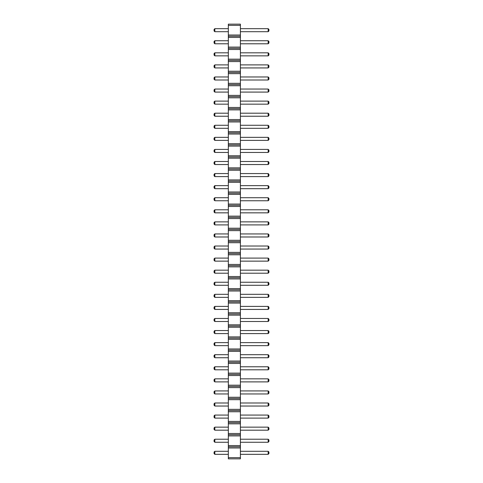 <?xml version="1.0" encoding="UTF-8"?>
<svg xmlns="http://www.w3.org/2000/svg" width="483" height="483" viewBox="0 0 483 483"><rect width="100%" height="100%" fill="white"/><g stroke="black" fill="none" stroke-linecap="round" stroke-linejoin="round"><path stroke-width="0.72" d="M228.332 458.85L240.407 458.85L240.407 24.15L228.332 24.15L228.332 458.85M228.332 457.642L240.407 457.642M228.332 447.983L240.407 447.983M228.332 446.775L240.407 446.775M228.332 445.567L240.407 445.567M228.332 435.908L240.407 435.908M228.332 434.7L240.407 434.7M228.332 433.493L240.407 433.493M228.332 423.832L240.407 423.832M228.332 422.625L240.407 422.625M228.332 421.418L240.407 421.418M228.332 411.757L240.407 411.757M228.332 410.55L240.407 410.55M228.332 409.343L240.407 409.343M228.332 399.683L240.407 399.683M228.332 398.475L240.407 398.475M228.332 397.267L240.407 397.267M228.332 387.608L240.407 387.608M228.332 386.4L240.407 386.4M228.332 385.192L240.407 385.192M228.332 375.533L240.407 375.533M228.332 374.325L240.407 374.325M228.332 373.118L240.407 373.118M228.332 363.457L240.407 363.457M228.332 362.25L240.407 362.25M228.332 361.043L240.407 361.043M228.332 351.382L240.407 351.382M228.332 350.175L240.407 350.175M228.332 348.968L240.407 348.968M228.332 339.308L240.407 339.308M228.332 338.1L240.407 338.1M228.332 336.892L240.407 336.892M228.332 327.233L240.407 327.233M228.332 326.025L240.407 326.025M228.332 324.817L240.407 324.817M228.332 315.158L240.407 315.158M228.332 313.95L240.407 313.95M228.332 312.743L240.407 312.743M228.332 303.082L240.407 303.082M228.332 301.875L240.407 301.875M228.332 300.668L240.407 300.668M228.332 291.007L240.407 291.007M228.332 289.8L240.407 289.8M228.332 288.593L240.407 288.593M228.332 278.933L240.407 278.933M228.332 277.725L240.407 277.725M228.332 276.517L240.407 276.517M228.332 266.858L240.407 266.858M228.332 265.65L240.407 265.65M228.332 264.442L240.407 264.442M228.332 254.782L240.407 254.782M228.332 253.575L240.407 253.575M228.332 252.368L240.407 252.368M228.332 242.708L240.407 242.708M228.332 241.5L240.407 241.5M228.332 240.292L240.407 240.292M228.332 230.632L240.407 230.632M228.332 229.425L240.407 229.425M228.332 228.218L240.407 228.218M228.332 218.558L240.407 218.558M228.332 217.35L240.407 217.35M228.332 216.143L240.407 216.143M228.332 206.483L240.407 206.483M228.332 205.275L240.407 205.275M228.332 204.067L240.407 204.067M228.332 194.407L240.407 194.407M228.332 193.2L240.407 193.2M228.332 191.993L240.407 191.993M228.332 182.333L240.407 182.333M228.332 181.125L240.407 181.125M228.332 179.917L240.407 179.917M228.332 170.257L240.407 170.257M228.332 169.05L240.407 169.05M228.332 167.843L240.407 167.843M228.332 158.183L240.407 158.183M228.332 156.975L240.407 156.975M228.332 155.768L240.407 155.768M228.332 146.108L240.407 146.108M228.332 144.9L240.407 144.9M228.332 143.692L240.407 143.692M228.332 134.032L240.407 134.032M228.332 132.825L240.407 132.825M228.332 131.618L240.407 131.618M228.332 121.957L240.407 121.957M228.332 120.75L240.407 120.75M228.332 119.543L240.407 119.543M228.332 109.883L240.407 109.883M228.332 108.675L240.407 108.675M228.332 107.468L240.407 107.468M228.332 97.808L240.407 97.808M228.332 96.6L240.407 96.6M228.332 95.392L240.407 95.392M228.332 85.733L240.407 85.733M228.332 84.525L240.407 84.525M228.332 83.317L240.407 83.317M228.332 73.657L240.407 73.657M228.332 72.45L240.407 72.45M228.332 71.243L240.407 71.243M228.332 61.583L240.407 61.583M228.332 60.375L240.407 60.375M228.332 59.168L240.407 59.168M228.332 49.508L240.407 49.508M228.332 48.3L240.407 48.3M228.332 47.093L240.407 47.093M228.332 37.432L240.407 37.432M228.332 36.225L240.407 36.225M228.332 35.017L240.407 35.017M228.332 25.358L240.407 25.358M228.332 273.209L214.832 273.209L214.832 270.166L228.332 270.166M228.332 261.134L214.832 261.134L214.832 258.091L228.332 258.091M228.332 236.984L214.832 236.984L214.832 233.941L228.332 233.941M228.332 246.016L214.832 246.016L214.832 249.059L228.332 249.059M228.332 224.909L214.832 224.909L214.832 221.866L228.332 221.866M228.332 164.534L214.832 164.534L214.832 161.491L228.332 161.491M228.332 173.566L214.832 173.566L214.832 176.609L228.332 176.609M228.332 188.684L214.832 188.684L214.832 185.641L228.332 185.641M228.332 212.834L214.832 212.834L214.832 209.791L228.332 209.791M228.332 200.759L214.832 200.759L214.832 197.716L228.332 197.716M228.332 369.809L214.832 369.809L214.832 366.766L228.332 366.766M228.332 357.734L214.832 357.734L214.832 354.691L228.332 354.691M228.332 345.659L214.832 345.659L214.832 342.616L228.332 342.616M228.332 321.509L214.832 321.509L214.832 318.466L228.332 318.466M228.332 330.541L214.832 330.541L214.832 333.584L228.332 333.584M228.332 306.391L214.832 306.391L214.832 309.434L228.332 309.434M228.332 282.241L214.832 282.241L214.832 285.284L228.332 285.284M228.332 297.359L214.832 297.359L214.832 294.316L228.332 294.316M228.332 43.784L214.832 43.784L214.832 40.741L228.332 40.741M228.332 55.859L214.832 55.859L214.832 52.816L228.332 52.816M228.332 67.934L214.832 67.934L214.832 64.891L228.332 64.891M228.332 80.009L214.832 80.009L214.832 76.966L228.332 76.966M228.332 92.084L214.832 92.084L214.832 89.041L228.332 89.041M228.332 140.384L214.832 140.384L214.832 137.341L228.332 137.341M228.332 128.309L214.832 128.309L214.832 125.266L228.332 125.266M228.332 104.159L214.832 104.159L214.832 101.116L228.332 101.116M228.332 116.234L214.832 116.234L214.832 113.191L228.332 113.191M228.332 149.416L214.832 149.416L214.832 152.459L228.332 152.459M228.332 378.841L214.832 378.841L214.832 381.884L228.332 381.884M228.332 393.959L214.832 393.959L214.832 390.916L228.332 390.916M228.332 418.109L214.832 418.109L214.832 415.066L228.332 415.066M228.332 406.034L214.832 406.034L214.832 402.991L228.332 402.991M228.332 430.184L214.832 430.184L214.832 427.141L228.332 427.141M228.332 454.334L214.832 454.334L214.832 451.291L228.332 451.291M228.332 439.216L214.832 439.216L214.832 442.259L228.332 442.259M228.332 31.709L214.832 31.709L214.832 28.666L228.332 28.666M240.407 270.166L268.168 270.166L268.168 273.209L268.928 272.448L268.928 270.927L268.168 270.166M240.407 273.209L268.168 273.209M240.407 258.091L268.168 258.091L268.168 261.134L268.928 260.373L268.928 258.852L268.168 258.091M240.407 261.134L268.168 261.134M240.407 233.941L268.168 233.941L268.168 236.984L268.928 236.223L268.928 234.702L268.168 233.941M240.407 236.984L268.168 236.984M240.407 249.059L268.168 249.059L268.928 248.298L268.928 246.777L268.168 246.016L268.168 249.059M240.407 246.016L268.168 246.016M240.407 221.866L268.168 221.866L268.168 224.909L268.928 224.148L268.928 222.627L268.168 221.866M240.407 224.909L268.168 224.909M240.407 161.491L268.168 161.491L268.168 164.534L268.928 163.773L268.928 162.252L268.168 161.491M240.407 164.534L268.168 164.534M240.407 176.609L268.168 176.609L268.928 175.848L268.928 174.327L268.168 173.566L268.168 176.609M240.407 173.566L268.168 173.566M240.407 185.641L268.168 185.641L268.168 188.684L268.928 187.923L268.928 186.402L268.168 185.641M240.407 188.684L268.168 188.684M240.407 209.791L268.168 209.791L268.168 212.834L268.928 212.073L268.928 210.552L268.168 209.791M240.407 212.834L268.168 212.834M240.407 197.716L268.168 197.716L268.168 200.759L268.928 199.998L268.928 198.477L268.168 197.716M240.407 200.759L268.168 200.759M240.407 366.766L268.168 366.766L268.168 369.809L268.928 369.048L268.928 367.527L268.168 366.766M240.407 369.809L268.168 369.809M240.407 354.691L268.168 354.691L268.168 357.734L268.928 356.973L268.928 355.452L268.168 354.691M240.407 357.734L268.168 357.734M240.407 342.616L268.168 342.616L268.168 345.659L268.928 344.898L268.928 343.377L268.168 342.616M240.407 345.659L268.168 345.659M240.407 318.466L268.168 318.466L268.168 321.509L268.928 320.748L268.928 319.227L268.168 318.466M240.407 321.509L268.168 321.509M240.407 333.584L268.168 333.584L268.928 332.823L268.928 331.302L268.168 330.541L268.168 333.584M240.407 330.541L268.168 330.541M240.407 309.434L268.168 309.434L268.928 308.673L268.928 307.152L268.168 306.391L268.168 309.434M240.407 306.391L268.168 306.391M240.407 285.284L268.168 285.284L268.928 284.523L268.928 283.002L268.168 282.241L268.168 285.284M240.407 282.241L268.168 282.241M240.407 294.316L268.168 294.316L268.168 297.359L268.928 296.598L268.928 295.077L268.168 294.316M240.407 297.359L268.168 297.359M240.407 40.741L268.168 40.741L268.168 43.784L268.928 43.023L268.928 41.502L268.168 40.741M240.407 43.784L268.168 43.784M240.407 52.816L268.168 52.816L268.168 55.859L268.928 55.098L268.928 53.577L268.168 52.816M240.407 55.859L268.168 55.859M240.407 64.891L268.168 64.891L268.168 67.934L268.928 67.173L268.928 65.652L268.168 64.891M240.407 67.934L268.168 67.934M240.407 76.966L268.168 76.966L268.168 80.009L268.928 79.248L268.928 77.727L268.168 76.966M240.407 80.009L268.168 80.009M240.407 89.041L268.168 89.041L268.168 92.084L268.928 91.323L268.928 89.802L268.168 89.041M240.407 92.084L268.168 92.084M240.407 137.341L268.168 137.341L268.168 140.384L268.928 139.623L268.928 138.102L268.168 137.341M240.407 140.384L268.168 140.384M240.407 125.266L268.168 125.266L268.168 128.309L268.928 127.548L268.928 126.027L268.168 125.266M240.407 128.309L268.168 128.309M240.407 101.116L268.168 101.116L268.168 104.159L268.928 103.398L268.928 101.877L268.168 101.116M240.407 104.159L268.168 104.159M240.407 113.191L268.168 113.191L268.168 116.234L268.928 115.473L268.928 113.952L268.168 113.191M240.407 116.234L268.168 116.234M240.407 152.459L268.168 152.459L268.928 151.698L268.928 150.177L268.168 149.416L268.168 152.459M240.407 149.416L268.168 149.416M240.407 381.884L268.168 381.884L268.928 381.123L268.928 379.602L268.168 378.841L268.168 381.884M240.407 378.841L268.168 378.841M240.407 390.916L268.168 390.916L268.168 393.959L268.928 393.198L268.928 391.677L268.168 390.916M240.407 393.959L268.168 393.959M240.407 415.066L268.168 415.066L268.168 418.109L268.928 417.348L268.928 415.827L268.168 415.066M240.407 418.109L268.168 418.109M240.407 402.991L268.168 402.991L268.168 406.034L268.928 405.273L268.928 403.752L268.168 402.991M240.407 406.034L268.168 406.034M240.407 427.141L268.168 427.141L268.168 430.184L268.928 429.423L268.928 427.902L268.168 427.141M240.407 430.184L268.168 430.184M240.407 451.291L268.168 451.291L268.168 454.334L268.928 453.573L268.928 452.052L268.168 451.291M240.407 454.334L268.168 454.334M240.407 442.259L268.168 442.259L268.928 441.498L268.928 439.977L268.168 439.216L268.168 442.259M240.407 439.216L268.168 439.216M240.407 28.666L268.168 28.666L268.168 31.709L268.928 30.948L268.928 29.427L268.168 28.666M240.407 31.709L268.168 31.709M214.832 270.166L214.072 270.927L214.072 272.448L214.832 273.209M214.832 258.091L214.072 258.852L214.072 260.373L214.832 261.134M214.832 233.941L214.072 234.702L214.072 236.223L214.832 236.984M214.832 249.059L214.072 248.298L214.072 246.777L214.832 246.016M214.832 221.866L214.072 222.627L214.072 224.148L214.832 224.909M214.832 161.491L214.072 162.252L214.072 163.773L214.832 164.534M214.832 176.609L214.072 175.848L214.072 174.327L214.832 173.566M214.832 185.641L214.072 186.402L214.072 187.923L214.832 188.684M214.832 209.791L214.072 210.552L214.072 212.073L214.832 212.834M214.832 197.716L214.072 198.477L214.072 199.998L214.832 200.759M214.832 366.766L214.072 367.527L214.072 369.048L214.832 369.809M214.832 354.691L214.072 355.452L214.072 356.973L214.832 357.734M214.832 342.616L214.072 343.377L214.072 344.898L214.832 345.659M214.832 318.466L214.072 319.227L214.072 320.748L214.832 321.509M214.832 333.584L214.072 332.823L214.072 331.302L214.832 330.541M214.832 309.434L214.072 308.673L214.072 307.152L214.832 306.391M214.832 285.284L214.072 284.523L214.072 283.002L214.832 282.241M214.832 294.316L214.072 295.077L214.072 296.598L214.832 297.359M214.832 40.741L214.072 41.502L214.072 43.023L214.832 43.784M214.832 52.816L214.072 53.577L214.072 55.098L214.832 55.859M214.832 64.891L214.072 65.652L214.072 67.173L214.832 67.934M214.832 76.966L214.072 77.727L214.072 79.248L214.832 80.009M214.832 89.041L214.072 89.802L214.072 91.323L214.832 92.084M214.832 137.341L214.072 138.102L214.072 139.623L214.832 140.384M214.832 125.266L214.072 126.027L214.072 127.548L214.832 128.309M214.832 101.116L214.072 101.877L214.072 103.398L214.832 104.159M214.832 113.191L214.072 113.952L214.072 115.473L214.832 116.234M214.832 152.459L214.072 151.698L214.072 150.177L214.832 149.416M214.832 381.884L214.072 381.123L214.072 379.602L214.832 378.841M214.832 390.916L214.072 391.677L214.072 393.198L214.832 393.959M214.832 415.066L214.072 415.827L214.072 417.348L214.832 418.109M214.832 402.991L214.072 403.752L214.072 405.273L214.832 406.034M214.832 427.141L214.072 427.902L214.072 429.423L214.832 430.184M214.832 451.291L214.072 452.052L214.072 453.573L214.832 454.334M214.832 442.259L214.072 441.498L214.072 439.977L214.832 439.216M214.832 28.666L214.072 29.427L214.072 30.948L214.832 31.709"/></g></svg>

